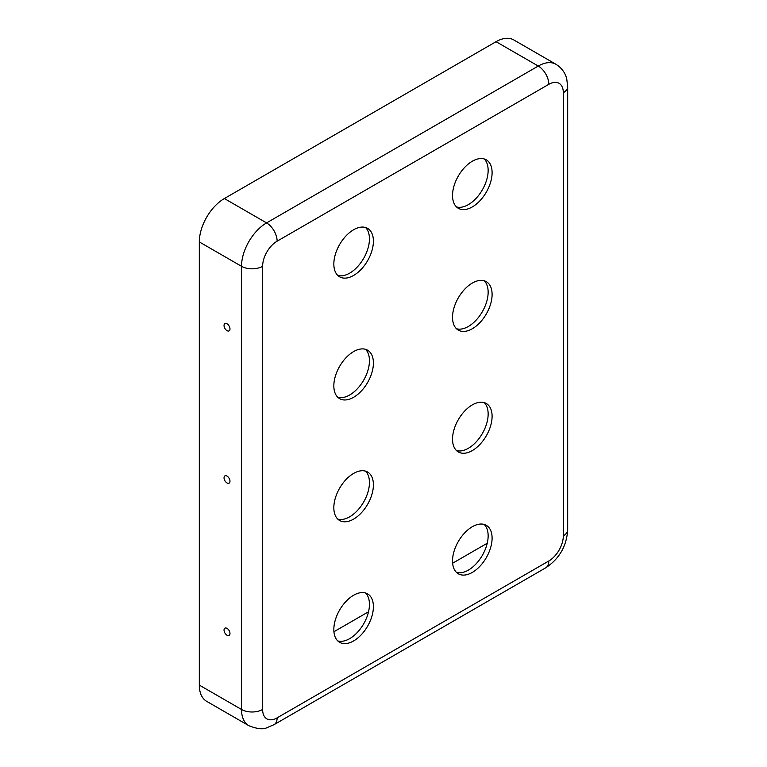 <?xml version="1.0" encoding="UTF-8"?>
<svg xmlns="http://www.w3.org/2000/svg" width="767" height="767" viewBox="0 0 767 767"><rect width="100%" height="100%" fill="white"/><g stroke="black" fill="none" stroke-linecap="round" stroke-linejoin="round"><path stroke-width="1.15" d="M456.49 328.746A27.976 16.155 120 0 0 468.359 326.464A27.976 16.155 120 0 0 486.057 303.617A27.976 16.155 120 0 0 484.188 280.78M472.319 283.061A27.976 16.155 120 0 0 454.035 307.711A27.976 16.155 120 0 0 458.33 330.136A27.976 16.155 120 0 0 472.319 328.746A27.976 16.155 120 0 0 490.592 304.096A27.976 16.155 120 0 0 486.307 281.671A27.976 16.155 120 0 0 472.319 283.061M456.49 206.917A27.976 16.155 120 0 0 468.359 204.636A27.976 16.155 120 0 0 486.057 181.789A27.976 16.155 120 0 0 484.188 158.942M472.319 161.233A27.976 16.155 120 0 0 454.035 185.882A27.976 16.155 120 0 0 458.33 208.298A27.976 16.155 120 0 0 472.319 206.917A27.976 16.155 120 0 0 490.592 182.258A27.976 16.155 120 0 0 486.307 159.843A27.976 16.155 120 0 0 472.319 161.233M484.188 402.608A27.976 16.155 -60 0 1 486.057 425.455A27.976 16.155 -60 0 1 468.359 448.292A27.976 16.155 -60 0 1 456.49 450.574M472.319 404.89A27.976 16.155 -60 0 1 486.307 403.509A27.976 16.155 -60 0 1 490.592 425.925A27.976 16.155 -60 0 1 472.319 450.574A27.976 16.155 -60 0 1 458.33 451.964A27.976 16.155 -60 0 1 454.035 429.549A27.976 16.155 -60 0 1 472.319 404.89M484.188 524.436A27.976 16.155 -60 0 1 486.057 547.283A27.976 16.155 -60 0 1 468.359 570.121A27.976 16.155 -60 0 1 456.49 572.412M472.319 526.718A27.976 16.155 -60 0 1 486.307 525.337A27.976 16.155 -60 0 1 490.592 547.753A27.976 16.155 -60 0 1 472.319 572.412A27.976 16.155 -60 0 1 458.33 573.793A27.976 16.155 -60 0 1 454.035 551.377A27.976 16.155 -60 0 1 472.319 526.718M227.013 323.799A4.199 2.426 60 0 1 229.669 327.231A4.199 2.426 60 0 1 229.381 330.654A4.199 2.426 60 0 1 227.013 330.654A4.199 2.426 60 0 1 224.194 326.684A4.199 2.426 60 0 1 225.22 323.453A4.199 2.426 60 0 1 227.013 323.799M365.485 349.301A27.976 16.155 -60 0 1 367.355 372.148A27.976 16.155 -60 0 1 349.666 394.995A27.976 16.155 -60 0 1 337.796 397.277M353.616 397.277A27.976 16.155 -60 0 1 339.628 398.658A27.976 16.155 -60 0 1 335.342 376.242A27.976 16.155 -60 0 1 353.616 351.593A27.976 16.155 -60 0 1 367.604 350.203A27.976 16.155 -60 0 1 371.899 372.618A27.976 16.155 -60 0 1 353.616 397.277M365.485 227.473A27.976 16.155 -60 0 1 367.355 250.32A27.976 16.155 -60 0 1 349.666 273.157A27.976 16.155 -60 0 1 337.796 275.449M353.616 275.449A27.976 16.155 -60 0 1 339.628 276.829A27.976 16.155 -60 0 1 335.342 254.414A27.976 16.155 -60 0 1 353.616 229.755A27.976 16.155 -60 0 1 367.604 228.374A27.976 16.155 -60 0 1 371.899 250.79A27.976 16.155 -60 0 1 353.616 275.449M227.013 628.374A4.199 2.426 -120 0 0 225.22 628.029A4.199 2.426 -120 0 0 224.194 631.26A4.199 2.426 -120 0 0 227.013 635.229A4.199 2.426 -120 0 0 229.381 635.229A4.199 2.426 -120 0 0 229.669 631.807A4.199 2.426 -120 0 0 227.013 628.374M227.013 476.086A4.199 2.426 -120 0 0 225.22 475.741A4.199 2.426 -120 0 0 224.194 478.972A4.199 2.426 -120 0 0 227.013 482.942A4.199 2.426 -120 0 0 229.381 482.942A4.199 2.426 -120 0 0 229.669 479.519A4.199 2.426 -120 0 0 227.013 476.086M337.796 519.106A27.976 16.155 120 0 0 349.666 516.824A27.976 16.155 120 0 0 367.355 493.977A27.976 16.155 120 0 0 365.485 471.139M353.616 519.106A27.976 16.155 120 0 0 371.899 494.456A27.976 16.155 120 0 0 367.604 472.031A27.976 16.155 120 0 0 353.616 473.421A27.976 16.155 120 0 0 335.342 498.071A27.976 16.155 120 0 0 339.628 520.496A27.976 16.155 120 0 0 353.616 519.106M337.796 640.934A27.976 16.155 120 0 0 349.666 638.652A27.976 16.155 120 0 0 367.355 615.815A27.976 16.155 120 0 0 365.485 592.968M353.616 640.934A27.976 16.155 120 0 0 371.899 616.284A27.976 16.155 120 0 0 367.604 593.869A27.976 16.155 120 0 0 353.616 595.25A27.976 16.155 120 0 0 335.342 619.909A27.976 16.155 120 0 0 339.628 642.324A27.976 16.155 120 0 0 353.616 640.934M548.808 560.984A20.517 11.841 -60 0 0 563.314 535.865L563.314 92.702A20.517 11.841 120 0 0 548.808 84.322L277.127 241.183A20.517 11.841 -60 0 0 262.621 266.302A14.918 8.619 180 0 1 241.519 266.302L199.315 241.941L199.315 685.104A35.435 20.46 120 0 0 206.649 701.326L248.853 725.687C257.146 728.966 263.177 729.638 266.954 727.682L274.04 724.671L545.721 567.82A14.918 8.619 60 0 0 548.808 560.984L277.127 717.845A14.918 8.619 60 0 1 274.04 724.671M333.933 631.74L368.534 611.769M452.635 563.218L487.227 543.237M199.315 241.941A35.435 20.46 -60 0 1 224.367 198.538L496.057 41.686A35.435 20.46 120 0 1 513.775 39.932L555.979 64.294A35.435 20.46 120 0 0 538.261 66.048L496.057 41.686M262.621 266.302L262.621 709.465A20.517 11.841 120 0 0 277.127 717.845M262.621 709.465A14.918 8.619 180 0 1 241.519 709.465A35.435 20.46 120 0 0 248.853 725.687M277.127 241.183A14.918 8.619 -120 0 0 266.571 222.909A35.435 20.46 -60 0 0 241.519 266.302L241.519 709.465L199.315 685.104M548.808 84.322A14.918 8.619 -120 0 0 538.261 66.048L266.571 222.909L224.367 198.538M563.314 535.865A14.918 8.619 0 0 0 567.685 529.767C566.669 546.094 559.354 558.779 545.721 567.82M563.314 92.702A14.918 8.619 0 0 0 567.685 86.613L567.685 529.767M555.979 64.294C563.534 69.02 565.979 75.54 566.755 78.972L567.685 86.613"/></g></svg>
